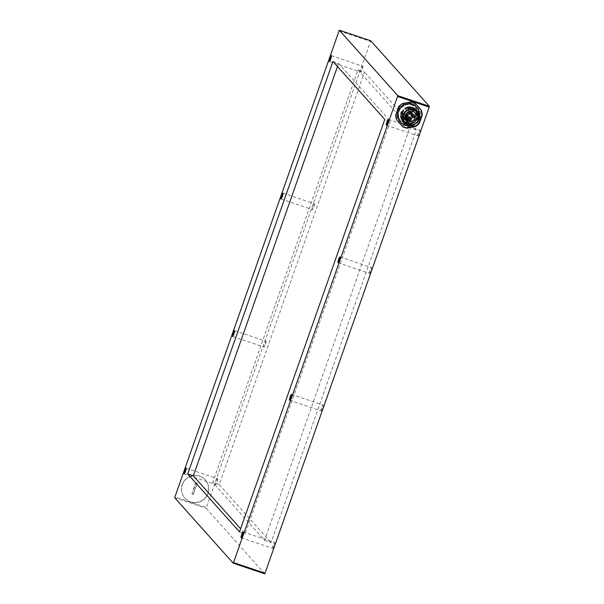 <?xml version="1.0" encoding="UTF-8"?>
<svg xmlns="http://www.w3.org/2000/svg" width="604" height="604" viewBox="0 0 604 604"><rect width="100%" height="100%" fill="white"/><g stroke="black" fill="none" stroke-linecap="round" stroke-linejoin="round"><path stroke-width="0.45" stroke-dasharray="3.02 2.27" d="M338.965 30.789L370.471 41.412L206.326 507.519L174.82 496.903M182.363 484.831A13.681 13.462 -41.8 0 1 205.375 480.037A13.681 13.462 -41.8 0 1 204.144 499.191A13.681 13.462 -41.8 0 1 182.363 484.831M358.029 69.905L409.829 127.867L264.567 540.361L212.767 482.4L358.029 69.905L364.484 72.087L219.222 484.574L212.767 482.4M264.567 540.361L271.022 542.535L416.284 130.041L364.484 72.087M416.284 130.041L409.829 127.867M332.978 61.465L338.595 63.36L390.395 121.321L384.778 119.426M337.485 66.508L338.595 63.36M390.395 121.321L245.133 533.808L240.626 528.764M239.516 531.913L245.133 533.808M217.651 478.791A3.073 0.476 108.6 0 1 217.04 481.954A3.073 0.476 108.6 0 1 215.651 484.589A3.073 0.476 108.6 0 1 216.187 481.524A3.073 0.476 108.6 0 1 217.614 478.761A3.073 0.476 108.6 0 1 217.651 478.791M266.07 341.29A3.073 0.476 108.6 0 1 265.458 344.461A3.073 0.476 108.6 0 1 264.076 347.089A3.073 0.476 108.6 0 1 264.605 344.031A3.073 0.476 108.6 0 1 266.039 341.268A3.073 0.476 108.6 0 1 266.07 341.29M314.495 203.797A3.073 0.476 108.6 0 1 313.884 206.961A3.073 0.476 108.6 0 1 312.494 209.596A3.073 0.476 108.6 0 1 313.023 206.53A3.073 0.476 108.6 0 1 314.457 203.774A3.073 0.476 108.6 0 1 314.495 203.797M362.913 66.297A3.073 0.476 108.6 0 1 362.302 69.468A3.073 0.476 108.6 0 1 360.913 72.095A3.073 0.476 108.6 0 1 361.449 69.037A3.073 0.476 108.6 0 1 362.876 66.274A3.073 0.476 108.6 0 1 362.913 66.297M417.855 135.832A3.073 0.476 108.6 0 1 418.466 132.661A3.073 0.476 108.6 0 1 419.856 130.034A3.073 0.476 108.6 0 1 419.327 133.091A3.073 0.476 108.6 0 1 417.892 135.855A3.073 0.476 108.6 0 1 417.855 135.832M369.437 273.325A3.073 0.476 108.6 0 1 370.048 270.162A3.073 0.476 108.6 0 1 371.437 267.527A3.073 0.476 108.6 0 1 370.901 270.592A3.073 0.476 108.6 0 1 369.474 273.348A3.073 0.476 108.6 0 1 369.437 273.325M321.018 410.826A3.073 0.476 108.6 0 1 321.63 407.655A3.073 0.476 108.6 0 1 323.012 405.02A3.073 0.476 108.6 0 1 322.483 408.085A3.073 0.476 108.6 0 1 321.049 410.848A3.073 0.476 108.6 0 1 321.018 410.826M272.593 548.319A3.073 0.476 108.6 0 1 273.204 545.155A3.073 0.476 108.6 0 1 274.594 542.52A3.073 0.476 108.6 0 1 274.065 545.586A3.073 0.476 108.6 0 1 272.631 548.341A3.073 0.476 108.6 0 1 272.593 548.319M264.703 573.8L206.175 508.304L206.326 507.519M370.471 41.412L370.803 40.815M219.222 484.574L271.022 542.535M174.662 497.688L206.175 508.304M190.479 501.811A13.681 13.462 138.2 0 0 205.201 479.84A13.681 13.462 138.2 0 0 182.197 484.642A13.681 13.462 138.2 0 0 190.479 501.811M193.318 494.208A22.771 1.971 19.4 0 0 191.951 493.747A23.503 3.632 108.6 0 1 195.824 482.747A22.771 1.971 -160.6 0 1 197.198 483.208A23.503 3.632 -71.4 0 0 193.318 494.208L197.198 483.208M197.455 483.494L196.081 483.034L191.951 493.747M192.208 494.034L193.574 494.495M402.574 126.613L396.994 120.181A13.167 12.963 -41.8 0 1 396.096 115.379L398.957 107.248A13.167 12.963 -41.8 0 1 402.687 104.001L411.135 102.302A13.167 12.963 -41.8 0 1 415.763 103.858M409.165 123.035A7.867 7.739 138.2 0 0 413.189 121.857L415.159 120.143A7.867 7.739 138.2 0 0 416.919 116.104M415.159 110.139A7.867 7.739 138.2 0 0 406.711 107.874M405.156 108.614L403.178 110.336M402.226 111.778A7.867 7.739 138.2 0 0 403.434 120.619M410.796 101.917L411.135 102.302M402.687 104.001L402.339 103.616M398.61 106.855L398.957 107.248M396.096 115.379L395.748 114.994M396.647 119.796L396.994 120.181M408.908 108.607L407.511 109.996A8.048 7.92 -41.8 0 1 417.523 121.517L416.707 122.227M414.17 124.424L414.276 124.341A8.048 7.92 -41.8 0 1 404.272 112.82L407.511 109.996M404.272 112.82L402.702 114.005M408.229 107.844A7.867 7.739 -41.8 0 1 413.295 108.69M417.009 117.274A7.867 7.739 -41.8 0 1 415.424 120.43L415.159 120.143M416.526 119.554L415.424 120.43M413.189 121.857L412.472 123.073M415.099 123.631L414.276 124.341M413.446 122.144A7.867 7.739 -41.8 0 1 410.312 123.254M402.204 118.603A7.867 7.739 -41.8 0 1 402 113.227M409.633 125.715A11 10.827 138.2 0 0 419.531 116.866M403.668 122.174A8.781 8.637 -41.8 0 1 402.989 121.495M416.677 110.547A8.781 8.637 138.2 0 0 416.081 109.8M419.561 112.676A11 10.827 138.2 0 0 400.022 108.509A11 10.827 138.2 0 0 413.597 124.575A11 10.827 138.2 0 0 419.561 112.676M403.887 105.7L400.444 108.69A10.064 9.906 138.2 0 0 413.098 123.254L416.534 120.272A10.064 9.906 138.2 0 0 403.887 105.7L406.001 103.609L405.337 102.869L400.543 106.863A9.853 9.694 138.2 0 0 413.196 121.434L410.071 124.326L410.735 125.066L413.098 123.254M400.444 108.69L398.081 110.494A11.121 10.947 138.2 0 0 410.735 125.066M403.306 105.783L403.072 105.073L400.112 107.58L400.346 108.282L403.585 105.662L402.906 105.338L400.014 107.92L400.437 108.395L403.404 105.889M398.081 110.494L397.417 109.754L400.543 106.863M416.534 120.272L418.655 118.18A11.121 10.947 138.2 0 0 406.001 103.609M418.655 118.18L417.991 117.433L413.196 121.434M404.952 118.595A6.267 6.168 -41.8 0 1 413.144 111.468A6.267 6.168 -41.8 0 1 415.114 122.016A6.267 6.168 -41.8 0 1 404.952 118.595M397.417 109.754A11.121 10.947 138.2 0 0 410.071 124.326M417.991 117.433A11.121 10.947 138.2 0 0 405.337 102.869M414.691 120.136A9.853 9.694 138.2 0 0 402.038 105.564M406.5 120.022L405.88 120.551A6.07 5.98 138.2 0 0 407.013 121.857M402.038 106.523L402.853 105.549L403.185 105.919L402.143 106.825L401.947 106.281M401.766 107.202L400.603 107.905L401.652 106.734L401.766 107.202L400.512 107.799L401.652 106.734M401.66 106.991L402.045 106.463L401.562 106.878M406.401 117.304A0.951 0.936 138.2 0 0 407.957 117.818A0.951 0.936 138.2 0 0 406.922 116.278A0.951 0.936 138.2 0 0 406.401 117.304M403.064 113.461A0.951 0.936 138.2 0 0 404.62 113.967A0.951 0.936 138.2 0 0 403.585 112.435A0.951 0.936 138.2 0 0 403.064 113.461M406.968 110.064A0.951 0.936 138.2 0 0 408.523 110.577A0.951 0.936 138.2 0 0 407.489 109.037A0.951 0.936 138.2 0 0 406.968 110.064M410.312 113.907A0.951 0.936 138.2 0 0 411.86 114.42A0.951 0.936 138.2 0 0 410.826 112.88A0.951 0.936 138.2 0 0 410.312 113.907M405.563 120.234A6.07 5.98 138.2 0 0 407.579 121.366M414.706 112.472A6.07 5.98 138.2 0 0 414.057 111.597M410.267 109.656A6.07 5.98 138.2 0 0 409.112 109.641M403.623 114.556A6.07 5.98 138.2 0 0 403.502 115.704M402.657 105.662L403.185 105.919L401.947 106.417M402.566 105.557L401.856 106.168M404.68 115.372A0.951 0.936 138.2 0 0 406.228 115.885A0.951 0.936 138.2 0 0 405.193 114.345A0.951 0.936 138.2 0 0 404.68 115.372M401.343 111.529A0.951 0.936 138.2 0 0 402.891 112.034A0.951 0.936 138.2 0 0 401.856 110.502A0.951 0.936 138.2 0 0 401.343 111.529M405.246 108.131A0.951 0.936 138.2 0 0 406.794 108.645A0.951 0.936 138.2 0 0 405.76 107.104A0.951 0.936 138.2 0 0 405.246 108.131M408.583 111.974A0.951 0.936 138.2 0 0 410.131 112.487A0.951 0.936 138.2 0 0 409.097 110.947A0.951 0.936 138.2 0 0 408.583 111.974M406.198 119.683A0.876 0.861 138.2 0 0 406.266 118.467M404.431 118.928L405.042 118.399M410.456 119.509A1.246 1.223 -41.8 0 1 409.361 120.483M414.359 116.119A1.246 1.223 -41.8 0 1 413.272 117.093M408.614 111.77A1.246 1.223 -41.8 0 1 410.796 111.249A1.246 1.223 138.2 0 0 408.523 111.808M411.022 112.276A1.246 1.223 -41.8 0 1 409.927 113.25M405.903 114.111A1.246 1.223 138.2 0 0 405.05 116.293A1.246 1.223 -41.8 0 1 405.85 114.186M407.119 115.666A1.246 1.223 -41.8 0 1 406.024 116.64M409.293 120.407A1.246 1.223 138.2 0 0 410.388 119.433M406.424 113.401L407.708 112.201L408.81 113.914A1.17 1.155 138.2 0 0 410.41 113.975L410.448 114.013M406.386 113.356L407.926 114.684M412.683 117.931L412.268 117.901A3.662 3.601 -41.8 0 1 411.384 118.671L411.354 118.633A3.662 3.601 138.2 0 0 412.238 117.863L411.075 116.527L412.683 117.931L411.354 119.079M413.196 117.017A1.246 1.223 138.2 0 0 414.291 116.043M409.859 113.175A1.246 1.223 138.2 0 0 410.954 112.193M405.956 116.564A1.246 1.223 138.2 0 0 407.051 115.59M408.636 119.668A0.732 0.717 138.2 0 0 409.663 119.72A0.732 0.717 138.2 0 0 409.723 118.694M411.815 112.759A3.662 3.601 138.2 0 1 412.192 113.129A3.662 3.601 138.2 0 0 412.192 113.129L411.845 112.797A3.662 3.601 -41.8 0 1 411.853 112.805L410.41 113.975M408.772 113.877L407.609 112.533M407.572 112.495A3.662 3.601 138.2 0 0 406.688 113.265M407.798 116.323L407.76 116.285A1.17 1.155 138.2 0 0 407.889 114.647M407.76 116.285L406.364 117.501L406.734 117.999A3.662 3.601 138.2 0 0 406.756 118.022M406.364 117.501A3.662 3.601 138.2 0 0 406.734 117.999M407.119 118.369L408.515 117.153M410.191 117.289L411.354 118.633M412.238 117.863L411.075 116.527A1.17 1.155 138.2 0 1 411.203 114.888L411.165 114.851A1.17 1.155 138.2 0 0 411.037 116.489M411.165 114.851L412.57 113.627M412.54 116.278A0.732 0.717 138.2 0 0 413.566 116.323A0.732 0.717 138.2 0 0 413.627 115.304M409.202 112.435A0.732 0.717 138.2 0 0 410.229 112.48A0.732 0.717 138.2 0 0 410.29 111.461M410.124 111.325A0.732 0.717 138.2 0 0 409.135 111.566M405.586 114.662A0.732 0.717 138.2 0 0 405.193 115.674M405.299 115.825A0.732 0.717 138.2 0 0 406.318 115.877A0.732 0.717 138.2 0 0 406.386 114.851M407.708 112.201L409.059 113.763M406.5 117.131L407.564 116.21M408.772 117.448L407.194 118.822M413.008 113.763L411.422 115.145L411.332 116.368M410.403 113.741L411.467 112.82M411.528 113.084L410.652 113.839L411.528 113.076M406.741 117.236L407.625 116.466L406.749 117.236M408.553 117.191L407.149 118.407M411.422 115.145L412.6 113.673M241.124 537.726L272.631 548.341M243.087 531.905L274.594 542.52M289.543 400.226L321.049 410.848M291.506 394.404L323.012 405.02M337.961 262.732L369.474 273.348M339.924 256.911L371.437 267.527M386.386 125.239L417.892 135.855M388.349 119.411L419.856 130.034M329.406 61.48L360.913 72.095M331.369 55.659L362.876 66.274M280.988 198.98L312.494 209.596M282.951 193.152L314.457 203.774M232.563 336.473L264.076 347.089M234.526 330.652L266.039 341.268M184.144 473.966L215.651 484.589M186.107 468.145L217.614 478.761M398.987 107.693C410.524 95.183 424.929 108.947 419.727 119.109C417.364 126.236 406.386 129.566 400.127 123.201C395.945 118.361 395.56 113.19 398.987 107.693M400.075 121.751L399.41 121.004M416.662 106.931L415.997 106.183M404.899 115.817L406.62 117.75M406.318 114.549L408.04 116.481M401.562 111.974L403.283 113.907M402.974 110.706L404.703 112.638M405.465 108.577L407.187 110.509M406.885 107.316L408.606 109.241M408.802 112.427L410.531 114.36M410.222 111.159L411.943 113.091"/><path stroke-width="0.91" d="M339.297 30.2L174.662 497.688L233.197 563.185L233.529 562.588L397.825 95.696L429.338 106.312L370.803 40.815L339.297 30.2L397.825 95.696M384.778 119.426L332.978 61.465L187.716 473.959L239.516 531.913L384.778 119.426M240.626 528.764L193.333 475.846L187.716 473.959M193.333 475.846L337.485 66.508M429.338 106.312L429.18 107.097L397.674 96.481M233.529 562.588L265.035 573.211L429.18 107.097M265.035 573.211L264.703 573.8L233.197 563.185M186.145 468.168A3.073 0.476 108.6 0 1 185.534 471.339A3.073 0.476 108.6 0 1 184.144 473.966A3.073 0.476 108.6 0 1 184.673 470.909A3.073 0.476 108.6 0 1 186.107 468.145A3.073 0.476 108.6 0 1 186.145 468.168M234.563 330.675A3.073 0.476 108.6 0 1 233.952 333.838A3.073 0.476 108.6 0 1 232.563 336.473A3.073 0.476 108.6 0 1 233.099 333.408A3.073 0.476 108.6 0 1 234.526 330.652A3.073 0.476 108.6 0 1 234.563 330.675M282.982 193.174A3.073 0.476 108.6 0 1 282.37 196.345A3.073 0.476 108.6 0 1 280.988 198.98A3.073 0.476 108.6 0 1 281.517 195.915A3.073 0.476 108.6 0 1 282.951 193.152A3.073 0.476 108.6 0 1 282.982 193.174M331.407 55.681A3.073 0.476 108.6 0 1 330.796 58.845A3.073 0.476 108.6 0 1 329.406 61.48A3.073 0.476 108.6 0 1 329.935 58.414A3.073 0.476 108.6 0 1 331.369 55.659A3.073 0.476 108.6 0 1 331.407 55.681M386.349 125.209A3.073 0.476 108.6 0 1 386.96 122.046A3.073 0.476 108.6 0 1 388.349 119.411A3.073 0.476 108.6 0 1 387.813 122.476A3.073 0.476 108.6 0 1 386.386 125.239A3.073 0.476 108.6 0 1 386.349 125.209M337.93 262.71A3.073 0.476 108.6 0 1 338.542 259.539A3.073 0.476 108.6 0 1 339.924 256.911A3.073 0.476 108.6 0 1 339.395 259.969A3.073 0.476 108.6 0 1 337.961 262.732A3.073 0.476 108.6 0 1 337.93 262.71M289.505 400.203A3.073 0.476 108.6 0 1 290.116 397.039A3.073 0.476 108.6 0 1 291.506 394.404A3.073 0.476 108.6 0 1 290.977 397.47A3.073 0.476 108.6 0 1 289.543 400.226A3.073 0.476 108.6 0 1 289.505 400.203M241.087 537.703A3.073 0.476 108.6 0 1 241.698 534.532A3.073 0.476 108.6 0 1 243.087 531.905A3.073 0.476 108.6 0 1 242.551 534.963A3.073 0.476 108.6 0 1 241.124 537.726A3.073 0.476 108.6 0 1 241.087 537.703M414.827 116.912A0.642 0.634 138.2 0 0 413.785 116.564A0.642 0.634 138.2 0 0 413.989 117.644A0.642 0.634 138.2 0 0 414.827 116.912M411.49 113.069A0.642 0.634 138.2 0 0 410.448 112.714A0.642 0.634 138.2 0 0 410.652 113.801A0.642 0.634 138.2 0 0 411.49 113.069M407.587 116.459A0.642 0.634 138.2 0 0 406.545 116.111A0.642 0.634 138.2 0 0 406.749 117.191A0.642 0.634 138.2 0 0 407.587 116.459M410.924 120.309A0.642 0.634 138.2 0 0 409.882 119.954A0.642 0.634 138.2 0 0 410.086 121.034A0.642 0.634 138.2 0 0 410.924 120.309M421.35 110.29A13.167 12.963 -41.8 0 1 422.249 115.092L419.38 123.224A13.167 12.963 -41.8 0 1 415.65 126.47L407.202 128.169A13.167 12.963 -41.8 0 1 402.574 126.613L396.647 119.796A13.167 12.963 138.2 0 1 395.748 114.994L398.61 106.855A13.167 12.963 138.2 0 1 402.339 103.616L410.796 101.917A13.167 12.963 138.2 0 1 415.416 103.473L421.35 110.29L415.416 103.473M416.919 116.104A7.867 7.739 138.2 0 0 415.937 111.234M415.869 111.128A7.867 7.739 138.2 0 0 415.159 110.139M406.711 107.874A7.867 7.739 138.2 0 0 405.156 108.614L407.64 107.187L408.908 108.607A8.781 8.637 -41.8 0 1 418.919 120.136L418.466 119.63M412.245 125.013L412.706 125.534A8.781 8.637 -41.8 0 1 402.702 114.005L401.426 112.586L403.434 110.623L403.178 110.336A7.867 7.739 138.2 0 0 402.226 111.778M403.434 120.619A7.867 7.739 138.2 0 0 404.34 121.434M404.438 121.51A7.867 7.739 138.2 0 0 409.165 123.035M422.249 115.092L421.902 114.707L419.04 122.838L419.38 123.224M421.902 114.707A13.167 12.963 138.2 0 0 421.003 109.905M402.234 126.228A13.167 12.963 138.2 0 0 406.854 127.784L407.202 128.169M415.65 126.47L415.31 126.085L406.854 127.784M415.31 126.085A13.167 12.963 138.2 0 0 419.04 122.838M405.412 108.901A7.867 7.739 -41.8 0 1 408.229 107.844M413.295 108.69A7.867 7.739 -41.8 0 1 416.035 111.264M416.103 111.37A7.867 7.739 -41.8 0 1 417.009 117.274M418.293 119.433L417.651 118.709L416.526 119.554M412.472 123.073L411.437 124.107L412.071 124.817M412.706 125.534L414.276 124.341M405.148 122.484A7.829 7.701 138.2 0 0 415.099 123.631L416.707 122.227A7.829 7.701 138.2 0 0 416.82 112.05M417.523 121.517L418.919 120.136M410.312 123.254A7.867 7.739 -41.8 0 1 404.552 121.691M404.454 121.615A7.867 7.739 -41.8 0 1 402.204 118.603M402 113.227A7.867 7.739 -41.8 0 1 403.434 110.623M419.531 116.866A11 10.827 138.2 0 0 401.607 106.78A11 10.827 138.2 0 0 409.633 125.715M411.437 124.107A8.781 8.637 -41.8 0 1 407.255 124.084M406.922 123.986A8.781 8.637 -41.8 0 1 403.668 122.174M404.265 122.922L402.989 121.495A8.781 8.637 -41.8 0 1 401.426 112.586M416.903 112.148L416.73 111.951A7.829 7.701 138.2 0 0 403.253 118.709A7.829 7.701 138.2 0 0 405.058 122.385L405.231 122.574A7.829 7.701 -41.8 0 1 407.67 110.441A7.829 7.701 -41.8 0 1 416.201 123.103A7.829 7.701 -41.8 0 1 405.231 122.574M417.651 118.709A8.781 8.637 138.2 0 0 418.172 114.322M418.119 113.982A8.781 8.637 138.2 0 0 416.677 110.547M417.356 111.219L416.081 109.8A8.781 8.637 138.2 0 0 407.64 107.187M415.099 123.631A7.829 7.701 138.2 0 0 416.707 122.227M405.586 120.219L407.013 121.857A6.07 5.98 138.2 0 0 415.25 121.449A6.07 5.98 138.2 0 0 408.349 111.891A6.07 5.98 138.2 0 0 405.88 120.551L404.431 118.928A6.07 5.98 138.2 0 1 403.502 115.704M407.579 121.366A6.07 5.98 138.2 0 0 414.706 112.472M415.514 113.22L414.057 111.597A6.07 5.98 138.2 0 0 410.267 109.656M409.112 109.641A6.07 5.98 138.2 0 0 403.623 114.556M407.715 120.09L406.266 118.467A0.876 0.861 138.2 0 0 405.042 118.399L406.5 120.022A0.876 0.861 -41.8 0 1 407.715 120.09A0.876 0.861 -41.8 0 1 407.632 121.328L407.013 121.857M406.198 119.683A0.876 0.861 138.2 0 1 406.182 119.705L405.654 120.158M409.361 120.483A1.246 1.223 -41.8 0 1 408.712 118.157A1.246 1.223 -41.8 0 1 410.456 119.509M413.272 117.093A1.246 1.223 -41.8 0 1 412.615 114.768A1.246 1.223 -41.8 0 1 414.359 116.119M409.927 113.25A1.246 1.223 -41.8 0 1 408.614 111.77M410.954 112.193A1.246 1.223 138.2 0 0 410.78 111.249A1.246 1.223 -41.8 0 1 411.022 112.276M405.85 114.186A1.246 1.223 -41.8 0 1 407.119 115.666M406.024 116.64A1.246 1.223 -41.8 0 1 405.042 116.308A1.246 1.223 138.2 0 0 405.956 116.564M410.388 119.433A1.246 1.223 138.2 0 0 408.644 118.082A1.246 1.223 138.2 0 0 409.293 120.407M411.528 113.076L411.875 112.465L412.57 113.627A3.662 3.601 138.2 0 0 412.207 113.144M411.528 113.084L411.845 112.797A3.662 3.601 -41.8 0 1 412.6 113.673M406.726 113.303L406.726 113.303A3.662 3.601 -41.8 0 1 407.609 112.533L406.726 113.31L407.926 114.684L406.726 113.31M406.756 118.022A3.662 3.601 138.2 0 0 407.119 118.369L406.062 117.516L406.741 117.236L406.771 118.044A3.662 3.601 -41.8 0 1 406.401 117.538M406.062 117.516L406.5 117.131M410.003 117.523L411.354 119.079L410.191 117.289A1.17 1.155 138.2 0 0 410.176 117.282A1.17 1.155 138.2 0 0 408.553 117.191L410.191 117.289L411.384 118.671M414.291 116.043A1.246 1.223 138.2 0 0 412.547 114.692A1.246 1.223 138.2 0 0 413.196 117.017M408.523 111.808A1.246 1.223 138.2 0 0 409.859 113.175M407.051 115.59A1.246 1.223 138.2 0 0 405.903 114.111M410.78 119.879L409.723 118.694A0.732 0.717 138.2 0 0 408.47 119.328A0.732 0.717 138.2 0 0 408.636 119.668L409.693 120.853A0.732 0.717 -41.8 0 1 409.92 119.72A0.732 0.717 -41.8 0 1 410.811 120.8M410.403 113.741L408.772 113.877A1.17 1.155 138.2 0 0 408.81 113.914A1.17 1.155 138.2 0 0 410.448 114.02L408.78 113.884M410.176 117.282L410.154 117.252A1.17 1.155 138.2 0 0 408.515 117.153L408.553 117.191M414.691 116.489L413.627 115.304A0.732 0.717 138.2 0 0 412.373 115.93A0.732 0.717 138.2 0 0 412.54 116.278L413.597 117.463A0.732 0.717 -41.8 0 1 413.823 116.323A0.732 0.717 -41.8 0 1 414.714 117.41M409.135 111.566A0.732 0.717 138.2 0 0 409.202 112.435L410.259 113.612A0.732 0.717 -41.8 0 1 410.486 112.48A0.732 0.717 -41.8 0 1 411.377 113.567M411.347 112.638L410.29 111.461A0.732 0.717 138.2 0 0 410.124 111.325M405.193 115.674A0.732 0.717 138.2 0 0 405.299 115.825L406.356 117.01A0.732 0.717 -41.8 0 1 406.583 115.877A0.732 0.717 -41.8 0 1 407.474 116.957M407.443 116.036L406.386 114.851A0.732 0.717 138.2 0 0 405.586 114.662M410.607 120.989A0.732 0.717 -41.8 0 1 409.693 120.853M414.51 117.591A0.732 0.717 -41.8 0 1 413.597 117.463M411.173 113.748A0.732 0.717 -41.8 0 1 410.259 113.612M407.27 117.138A0.732 0.717 -41.8 0 1 406.356 117.01M407.564 116.21L407.738 114.911L406.424 113.401M411.467 112.82L411.875 112.465M406.182 119.705L407.632 121.328M407.738 114.911L407.798 116.323A1.17 1.155 138.2 0 0 407.926 114.684M407.149 118.407A3.662 3.601 -41.8 0 1 406.771 118.044M411.845 112.797L412.222 113.167"/></g></svg>
